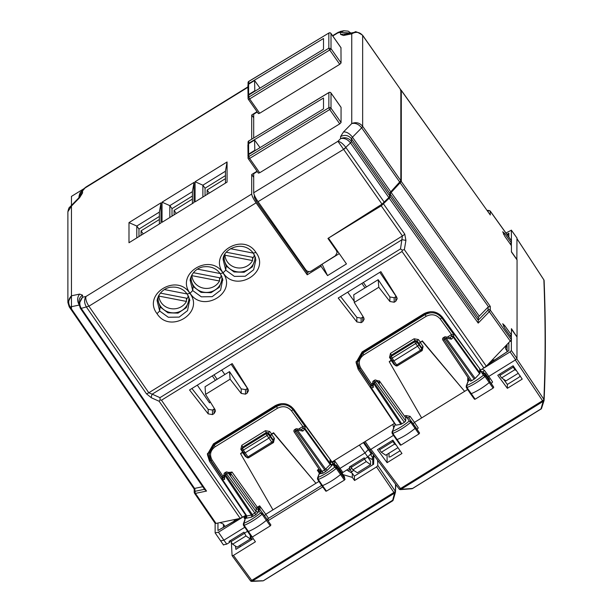 <?xml version="1.0" encoding="UTF-8"?>
<svg xmlns="http://www.w3.org/2000/svg" width="612" height="612" viewBox="0 0 612 612"><rect width="100%" height="100%" fill="white"/><g stroke="black" fill="none" stroke-linecap="round" stroke-linejoin="round"><path stroke-width="0.92" d="M491.008 361.363L491.918 361.738M478.293 320.114L487.519 310.644A1.584 0.842 44.2 0 1 489.309 311.676L478.202 323.098L478.293 317.704L479.265 316.152L488.101 307.071L490.281 306.39L490.281 310.123L511.433 339.813L486.303 366.205L480.711 370.061L442.415 317.192C437.236 311.324 431.07 310.169 423.917 313.727L362.128 351.931L356.069 362.511L358.158 369.288L358.158 367.192L356.115 361.478M340.609 296.56L356.85 317.391L361.141 318.125L363.184 316.802M378.178 279.699L353.736 294.808L354.264 302.435L378.797 287.265L378.178 279.699L389.89 296.965L394.182 297.692L396.224 296.376M511.433 339.813L511.433 337.671L504.709 328.17L502.72 323.725L504.709 325.615L511.433 334.963L511.433 328.675L516.78 336.654M506.04 346.032L507.08 347.54M499.843 373.993L499.843 375.439L501.603 377.91L506.009 380.855L518.249 373.289M491.941 360.407L494.794 359.81M478.202 323.098L389.217 198.196L381.238 205.831L328.621 238.007M405.917 240.401L404.754 234.113A3.955 1.094 -35.1 0 1 402.421 235.957L148.8 392.766L152.197 394.166L402.061 239.682L405.917 240.401L404.356 249.65L402.313 250.117L400.5 248.931L402.421 235.957L381.238 205.831M253.697 177.304L251.708 174.504L251.708 194.019L85.955 296.506C83.974 299.589 84.173 303.177 86.56 307.262L146.467 393.814L151.378 397.785A3.955 1.928 114.2 0 1 152.197 394.166L159.962 397.655L160.076 399.896L161.484 400.217L402.023 251.494L402.313 250.117M215.057 523.061L216.028 523.421L240.195 518.372L245.787 515.312L209.472 461.219L209.472 459.122L207.43 453.408M358.158 369.288L394.472 423.382L332.025 461.991L293.729 409.122C288.55 403.254 282.384 402.099 275.232 405.657L213.443 443.868L207.384 454.441L209.472 461.219M205.578 394.365L230.112 379.195L229.5 371.629L205.058 386.746L205.578 394.365L215.042 409.604L215.47 411.119L214.047 413.605L212.456 414.584L208.172 413.857L189.536 389.966L232.2 363.589L248.082 389.178L248.51 390.685L247.087 393.172L247.087 388.643L247.539 388.306M230.112 379.195L241.212 393.424L245.496 394.159L247.087 393.172M378.797 287.265L389.89 301.494L394.182 302.229L395.773 301.242L397.196 298.755L396.767 297.248L380.886 271.659L338.222 298.036L356.85 321.927L361.141 322.654L362.732 321.675L362.732 317.138M354.264 302.435L363.727 317.674L364.155 319.189L362.732 321.675M370.75 385.805L358.158 367.192M394.472 423.382L394.472 422.938M392.95 440.273L392.95 441.527L379.57 449.797L381.337 452.268L385.736 455.221L397.976 447.655M396.278 445.169L394.663 444.029L392.95 441.527M347.708 292.169L354.18 301.203M361.922 283.387L364.997 287.847M363.383 282.476L366.466 286.944M379.822 272.317L396.148 296.438M367.682 456.996L370.543 461.173L370.543 464.615L366.251 461.593L364.538 459.099L351.158 467.369L352.917 469.84L357.324 472.793L370.543 464.615M157.445 298.71L160.084 306.926L167.971 312.816L178.016 313.122L186.278 307.729L189.483 298.755M190.485 278.276L193.124 286.493L201.011 292.383L211.056 292.697L219.318 287.303L222.523 278.33M223.533 257.843L226.165 266.067L234.052 271.957L244.096 272.263L252.358 266.87L255.564 257.897M488.101 211.775L488.101 210.819A1.584 1.484 -0 0 1 490.281 211.232L511.433 240.83L511.433 242.979L504.709 233.623L502.72 231.741L504.709 236.186L511.433 245.68L511.433 251.976L517.056 259.909L517.056 336.485M510.102 243.805L511.433 242.979M511.433 240.83L511.334 230.112L516.872 237.9M503.546 234.342L504.709 233.623M510.102 335.789L511.433 334.963M503.546 326.326L504.709 325.615M506.491 345.451L505.428 347.991L507.08 351.196M400.325 90.102L401.227 90.232L490.281 214.965L401.296 90.461L401.296 181.489L391.152 192.474L390.181 194.027L390.181 196.643L389.217 198.196M513.216 365.915L513.216 367.169L514.937 369.663L516.551 370.803M501.603 377.91L514.937 369.663M513.216 367.169L499.843 375.439M222.064 477.735L209.472 459.122M160.076 399.896L159.143 401.265L240.195 518.372M212.456 414.584L212.456 410.055L208.172 409.321L191.923 388.49M212.456 410.055L214.498 408.732M229.5 371.629L241.212 388.895L245.496 389.622L247.087 388.643M364.538 458.304L364.538 459.099M379.57 448.351L379.57 449.797M351.158 465.9L351.158 467.369M394.663 444.029L381.337 452.268M212.31 375.89L215.386 380.358M214.047 374.819L217.107 379.287M251.708 194.019C251.96 196.016 253.422 198.954 256.076 202.847L307.216 274.796L321.025 266.258L327.542 275.607L346.461 263.917L328.629 238.359M260.016 88.113L254.569 80.509L248.61 84.188L247.898 85.428L248.059 96.489M254.829 91.28L254.569 80.509M260.016 147.63L254.569 140.026L248.61 143.713L247.898 144.952L248.059 156.014M254.829 150.797L254.569 140.026M229.699 540.993L229.699 542.308L229.056 541.391L243.92 532.203L244.586 533.106L247.477 531.323L250.27 535.401L250.27 538.981L237.058 547.151L232.652 544.198L245.978 535.959L250.27 538.981M233.876 521.829L234.557 519.55L234.036 519.756M236.5 519.144L236.676 519.664M366.251 461.593L352.917 469.84M210.329 402.015L209.495 402.88L197.309 385.162M224.849 374.506L221.712 370.076M231.145 364.247L247.462 388.375M172.01 216.143L172.01 208.638L192.413 196.024M205.051 195.71L205.051 188.205L225.453 175.59M138.97 236.569L138.97 229.064L159.372 216.449M322.073 264.2L339.262 253.597M322.08 264.216L327.542 275.607M321.025 266.258L321.055 264.843M309.167 271.606L307.216 272.807L256.099 200.889L254.347 197.362L254.347 195.129M307.216 274.796L307.216 272.807M79.292 305.051C76.967 300.997 77.089 297.348 79.652 294.089L82.559 295.168L82.559 297.218L85.955 296.506C85.374 298.962 86.353 302.198 88.901 306.214L256.076 202.847M80.861 192.007L82.559 190.921L85.749 187.157L247.898 87.302M254.569 90.913L248.61 94.592L247.898 95.839M257.032 111.69L251.708 114.987L253.697 117.779M254.569 150.43L248.61 154.117L247.898 155.356M257.032 171.215L251.708 174.504M244.265 532.669L245.978 535.959M219.999 522.594L223.273 524.025L224.925 526.343M204.745 489.508L206.535 491.069L81.228 308.372L88.901 306.214L148.8 392.766A3.955 1.102 -34.7 0 1 146.467 393.814M82.559 295.168A7.91 7.436 180 0 0 78.994 301.372L78.994 303.896L82.559 297.218C79.415 300.546 78.971 304.263 81.228 308.372L80.264 308.02M202.878 197.056L202.878 185.191L225.453 171.23L227.067 161.966L195.067 181.749L195.067 201.883L227.067 182.101L227.067 161.966M205.051 188.205L202.878 185.191L195.067 181.749M225.453 183.095L225.453 171.23M136.79 237.915L136.79 226.05L159.372 212.089L160.987 202.824L128.987 222.607L128.987 242.742L160.987 222.959L160.987 202.824M138.97 229.064L136.79 226.05L128.987 222.607M159.372 223.954L159.372 212.089M169.83 217.49L169.83 205.624L192.413 191.663L194.027 182.399L162.027 202.182L162.027 222.317L194.027 202.534L194.027 182.399M172.01 208.638L169.83 205.624L162.027 202.182M192.413 203.528L192.413 191.663M251.708 139.131L251.708 114.987M230.885 540.258L230.885 541.735L232.652 544.198M230.885 541.735L244.265 533.457M202.74 486.708L194.922 488.345L194.455 489.302M78.994 303.896L79.017 304.439M84.961 187.785L80.914 191.946C80.271 192.03 79.636 193.583 78.994 196.597L82.559 190.921L82.559 192.971L79.652 197.638L71.451 206.068L71.451 295.803C68.307 299.13 67.863 302.856 70.12 306.964L79.086 305.09M79.652 294.089L71.451 295.803L67.886 302.481L69.21 306.826L194.203 489.064M79.652 197.638A7.91 4.208 -135.8 0 0 78.336 198.326L69.799 207.101L71.451 206.068L67.886 211.752L67.886 302.481M67.886 211.744C68.529 208.73 69.164 207.177 69.806 207.093L69.745 207.154M79.002 196.597L78.994 197.6M371.086 451.564L371.086 453.538L368.294 449.56L364.997 452.949L340.127 468.325L338.834 469.771M368.294 448.359L368.294 449.56L363.36 442.614M229.699 542.308L226.769 544.122L223.464 544.81M220.603 540.878L223.908 540.189L226.769 544.122M194.517 493.249L215.118 523.283L215.133 532.884L218.438 532.195L223.908 540.182L244.762 527.292M372.379 458.893L371.339 459.199L367.827 456.904M349.965 466.635L349.965 467.951L349.322 467.033L364.194 457.837L364.851 458.748L367.781 456.934L371.086 453.538M223.533 545.04L215.133 532.884M241.839 517.721L218.438 532.195M238.81 518.662L217.956 530.505L238.229 518.785M349.965 467.951L341.955 473.045M246.361 515.732L243.913 517.538L245.925 518.448M281.665 403.614L276.563 405.373L214.284 443.884L208.944 453.178L210.788 460.316A1.584 0.444 -33.9 0 0 210.811 460.4A1.584 0.444 -33.9 0 0 212.112 460.048L222.799 475.968L222.309 477.482M330.159 459.413L290.991 406.345M267.972 520.628L267.972 518.693M247.638 531.361A1.584 0.451 -35 0 0 247.638 531.568A1.584 0.451 -35 0 0 248.342 531.514A23.73 6.778 -35 0 0 266.396 520.315A1.584 0.451 -35 0 0 267.084 519.305L270.894 524.958L270.259 525.892L252.297 537.03L251.654 536.892M321.667 485.446L268.5 518.326L267.207 519.772M332.24 461.831L330.059 461.425L330.511 462.037L332.645 462.465L334.971 461.234L334.427 463.72L334.833 464.34L332.683 464.018L333.754 465.656L336.042 466.168L341.259 473.474A1.584 0.451 145 0 1 340.563 474.491A23.73 6.778 145 0 1 322.509 485.622L326.464 491.138L325.836 490.985L326.464 491.138L344.426 480.076L345.076 479.135L344.219 477.834A2.746 0.78 145 0 0 344.564 476.916L340.754 471.255A2.869 0.819 145 0 1 340.417 472.181L344.219 477.834M342.345 473.619L342.345 472.701M246.032 516.023L244.808 519.909M246.185 516.658L246.001 517.867A1.584 1.484 180 0 0 246.713 516.627L246.713 516.627A1.584 1.484 180 0 0 246.552 515.97M214.284 443.884L214.284 445.008L208.944 454.334L210.811 460.4L222.064 477.169M277.427 408.273L276.563 406.498L214.284 445.008L215.149 446.775L277.427 408.273C282.897 405.549 287.609 406.437 291.572 410.92L292.88 409.558C288.313 404.379 282.874 403.362 276.563 406.498L276.563 405.373M270.894 524.958L267.084 519.305A1.584 0.451 -35 0 0 267.084 519.297L260.092 509.697L259.641 505.841L265.784 514.294L264.491 515.74M243.492 525.226A1.446 0.413 -35 0 0 243.492 525.41L251.654 537.084M268.5 518.326L265.784 514.294L318.951 481.422M333.754 465.656L334.726 467.132A22.017 6.288 145 0 1 318.133 477.36L318.301 479.471L322.509 485.622A1.584 0.451 145 0 1 321.82 485.676A1.584 0.451 145 0 1 321.813 485.668L317.674 479.517A1.446 0.413 145 0 1 317.674 479.318M345.076 479.135L336.898 467.476A1.446 0.413 145 0 1 336.256 468.409L334.726 467.132L336.898 467.476L336.042 466.168A2.731 0.78 145 0 0 336.378 465.25L340.746 471.248A2.869 0.819 145 0 1 340.754 471.255M302.779 431.093L297.447 430.106A1.584 0.88 -79.5 0 0 296.828 428.775L301.617 429.662L302.779 431.093L304.646 429.18L330.128 464.493L330.511 463.865A1.584 1.484 180 0 0 332.683 464.271L332.645 462.465M335.039 464.554L334.427 463.72L332.484 463.299M244.922 520.582L243.324 523.994L245.381 518.326M246.858 515.985L251.371 515.036L224.665 475.111A1.584 1.178 -178.6 0 1 224.038 474.147L223.938 478.125L224.55 479.456L222.692 479.846L222.776 477.681A1.584 1.484 180 0 0 222.309 479.716A1.584 0.428 -33.8 0 0 222.332 479.8A1.584 0.428 -33.8 0 0 222.692 479.846L246.858 515.985L246.468 515.832L246.774 518.15L251.287 517.209L255.701 514.799L254.844 513.04L256.168 511.678L258.341 512.083L258.203 508.45L260.008 508.786M291.572 410.92L302.841 426.48L305.036 426.334L305.036 428.568A1.584 1.484 180 0 0 302.863 428.163L304.646 429.18A1.584 0.421 -35.8 0 0 305.036 428.568L330.511 463.865L330.511 462.037M243.308 524.033L243.492 525.41A1.446 0.413 -35 0 0 244.134 525.364L243.951 523.26A22.017 6.288 145 0 0 260.551 512.963L258.341 509.934A1.584 1.515 -36.1 0 1 260.49 510.24L262.716 513.3L260.551 512.963L262.089 514.225A1.446 0.413 -35 0 0 262.716 513.3L267.084 519.297M320.283 472.349L317.322 470.177L319.365 473.237M228.88 472.204L228.521 472.977L230.693 473.382L232.025 472.028L228.123 472.678M224.007 475.218L222.799 475.968M242.926 451.725L240.539 453.607L272.96 509.88M271.598 433.977L270.274 435.759L273.097 439.783A1.584 0.467 144.9 0 1 274.413 438.414L271.598 434.405L273.579 433.174L315.945 483.304L273.579 432.745L271.598 433.977L269.716 431.475L268.423 432.868L266.258 432.5L265.394 430.703L241.794 445.299L240.83 449.338A1.584 0.451 147.1 0 1 241.878 448.933M302.841 426.48L298.595 429.104M344.426 480.076L336.256 468.409A23.593 6.74 145 0 1 318.301 479.471A1.446 0.413 145 0 1 317.674 479.517L317.49 478.117M251.287 517.209A1.584 1.262 78.2 0 0 251.371 515.036L252.297 514.608L253.154 516.375M333.418 465.135L333.968 464.776M258.142 509.283L260.49 510.24M232.025 472.028L258.203 508.45L259.641 505.841L257.484 507.18A1.584 0.436 144.1 0 0 256.168 508.541L256.168 511.678L228.016 472.671A1.584 1.186 -45.6 0 0 227.817 472.38A1.584 1.584 0 0 0 225.866 472.166L226.692 474.025L254.844 513.04L252.297 514.608L225.606 474.698L226.692 474.025A1.584 0.421 144.2 0 0 228.016 472.671L230.693 475.294L227.817 472.38M320.895 471.852A1.584 1.484 0 0 1 320.336 473.749L320.336 471.6L317.513 478.071L319.732 472.273A1.584 1.4 21 0 1 320.336 471.6L320.52 470.712M319.732 472.273L320.267 470.957M319.808 471.814L320.198 470.115L317.322 470.177L319.036 469.113M240.539 453.607L243.844 452.107M241.794 445.299L242.65 447.097L241.839 449.415A1.584 1.507 5.2 0 1 242.543 448.29L243.4 450.08L266.993 435.492A1.584 0.413 -36.8 0 0 268.293 434.115L268.423 432.868L270.274 435.331M271.598 434.405L268.951 438.116L266.993 435.492L266.136 433.701L266.258 432.5L242.65 447.097L242.543 448.29L266.136 433.701A1.584 1.507 5.7 0 1 268.293 434.115L273.097 440.793L273.097 439.783L273.357 441.604A1.584 1.484 180 0 0 273.097 440.793A1.584 0.451 -35 0 1 271.774 442.147L268.951 438.116L245.16 452.819L243.4 450.08A1.584 0.436 -32.8 0 1 242.084 450.417A1.584 0.436 -32.8 0 1 242.061 450.333A1.584 1.507 5.2 0 1 241.839 449.415A1.584 1.584 0 0 0 242.084 450.417L243.859 453.178L245.16 452.819L247.99 456.858A1.584 0.451 145 0 1 246.69 457.225A1.584 0.451 145 0 1 246.667 457.133M273.579 433.174L273.579 432.745M321.055 472.51L320.803 471.714L322.126 471.439L322.983 473.198L325.53 471.623L324.674 469.863L325.615 469.136L297.447 430.106A1.584 0.421 144.2 0 1 296.522 430.848L324.674 469.863L322.126 471.439L295.435 431.521A1.584 0.428 146.2 0 1 294.135 431.888A1.584 0.428 146.2 0 1 294.112 431.804M225.147 473.053L225.606 474.698A1.584 0.428 -33.8 0 1 224.665 475.111L224.55 479.456M294.976 429.876L295.435 431.521L296.522 430.848L295.703 428.989L294.617 429.662A1.584 1.584 0 0 0 294.135 431.888L320.826 471.798M511.364 329.126L516.979 336.937L516.979 358.441L515.656 359.795L488.812 376.395L484.421 370.359L483.136 371.821L480.879 371.354L482.44 373.725L484.727 374.238L485.576 375.546A1.446 0.413 145 0 1 484.941 376.479A23.593 6.74 145 0 1 466.987 387.541A1.446 0.413 145 0 1 466.359 387.587A1.446 0.413 145 0 1 466.359 387.388M482.095 373.205L482.654 372.846M482.44 373.725L483.411 375.202A22.017 6.288 145 0 1 466.818 385.43L466.987 387.541L475.149 399.208L474.514 399.055L475.149 399.208L493.111 388.138L493.754 387.205L489.118 380.228A2.869 0.819 -35 0 0 489.432 379.318L485.064 373.32A2.731 0.78 145 0 1 484.727 374.238L489.944 381.544A1.584 0.451 145 0 1 489.24 382.561A23.73 6.778 145 0 1 471.186 393.684A1.584 0.451 145 0 1 470.498 393.738L474.514 399.261M394.901 423.581L395.168 424.353L393.6 427.887M393.952 427.704L391.994 432.103M508.855 237.089L508.855 233.233L507.516 235.215M507.356 388.322L522.227 379.126L513.124 365.777L497.763 375.278L507.356 388.322L507.356 384.451L518.961 377.275L520.284 375.921M516.956 237.953L516.857 259.626M516.979 259.549L511.364 251.616M507.356 384.451L503.485 379.165M487.749 364.721L508.855 350.607L488.307 364.148M362.97 351.946L362.97 353.078L357.63 362.403L357.63 361.241L362.97 351.946L425.248 313.443L430.351 311.684M439.676 314.415L479.624 368.569L480.068 373.152L475.172 378.415L446.133 338.176A1.584 0.88 -79.5 0 0 445.513 336.845L450.302 337.732L451.465 339.163L453.324 337.25L451.541 336.233A1.584 1.484 180 0 1 453.722 336.631L480.068 373.152M490.212 362.189L490.816 362.465M389.025 453.186L389.025 457.072L390.349 456.797L400.103 450.769M397.724 365.594L422.196 350.569L423.099 346.461L420.276 342.452L422.257 341.221L464.623 391.351L421.637 417.927L389.217 361.654L392.522 360.154M387.09 462.687L377.489 449.636L392.858 440.143L401.954 453.492L387.09 462.687L387.09 454.387M441.566 316.435L441.566 317.62C436.999 312.449 431.559 311.424 425.248 314.568L425.248 313.443M453.722 334.397L441.566 317.62A1.584 0.436 144.1 0 1 440.25 318.99L451.518 334.55L453.722 334.397L453.722 336.631A1.584 0.421 -35.8 0 1 453.324 337.25L479.686 373.771M370.75 385.239L359.489 368.47L357.63 362.411L359.466 368.386L360.797 368.118C357.997 362.916 359.007 358.494 363.834 354.845L426.113 316.343L425.248 314.568L362.97 353.078L363.834 354.845M421.637 417.927L414.469 422.364L410.078 416.328L408.793 417.789L406.529 417.323L405.725 417.82L379.379 380.909L376.808 380.74M372.693 383.288L371.461 384.053L370.994 385.552M378.996 382.89L376.701 380.733A1.584 1.186 -45.6 0 0 376.502 380.442A1.584 1.584 0 0 0 374.552 380.236L375.378 382.095L404.402 422.326L405.725 420.964L405.725 417.82M389.217 361.654L391.611 359.795M420.276 342.452L418.96 343.806L420.276 342.047L418.401 339.545L417.101 340.938L414.944 340.57L391.336 355.167L390.517 357.485A1.584 1.584 0 0 0 390.77 358.487A1.584 0.436 -32.8 0 0 392.078 358.15L415.67 343.562L414.821 341.771L391.229 356.36L393.845 360.889L396.675 364.928L420.459 350.217L417.636 346.178L393.845 360.889L392.544 361.248L390.77 358.487A1.584 0.436 -32.8 0 1 390.747 358.403A1.584 1.507 5.2 0 1 391.229 356.36L391.336 355.167L390.479 353.369L389.515 357.408A1.584 0.451 147.1 0 1 390.563 357.003M422.257 341.221L420.276 342.047M467.637 389.484L464.623 391.351L422.257 340.815M451.518 334.55L447.273 337.174M396.324 439.431A1.584 0.451 -35 0 0 396.324 439.638A1.584 0.451 -35 0 0 397.027 439.584A23.73 6.778 -35 0 0 415.081 428.385A1.584 0.451 -35 0 0 415.77 427.367A1.584 0.451 -35 0 0 415.762 427.367L419.58 433.028L418.945 433.962L400.982 445.1L400.34 444.962M392.177 433.296A1.446 0.413 -35 0 0 392.177 433.48L400.34 445.154M493.111 388.138L484.941 376.479L483.411 375.202L485.576 375.546L493.754 387.205M443.654 337.946L444.113 339.591L471.645 380.748L470.345 381.115L442.813 339.951A1.584 0.428 146.2 0 1 442.797 339.867M471.645 380.748L475.172 378.415M372.639 385.499L371.461 385.744A1.584 1.484 180 0 0 370.994 387.786A1.584 0.428 -33.8 0 0 371.017 387.87A1.584 0.428 -33.8 0 0 371.377 387.916A1.584 1.262 -101.8 0 1 371.461 385.744L371.461 384.053M372.723 382.209L372.624 386.195L373.236 387.526L371.377 387.916L395.979 425.141L400.883 424.346L373.351 383.181A1.584 1.178 -178.6 0 1 372.723 382.217A1.584 1.584 0 0 1 373.473 380.901L374.559 380.228M404.402 422.326L400.883 424.346M410.078 416.328L405.672 415.548L409.237 421.033L411.402 421.37L410.774 422.295L409.237 421.033A22.017 6.288 145 0 1 392.636 431.33L392.82 433.434L400.982 445.1M393.608 428.652L392.009 432.064L392.177 433.48A1.446 0.413 -35 0 0 392.82 433.434A23.593 6.74 145 0 0 410.774 422.295L418.945 433.962M423.099 346.461A1.584 0.467 -35.1 0 0 421.783 347.83L418.96 343.806L418.96 344.824L416.979 342.185L417.101 340.938L418.96 343.401M469.152 379.333L466.176 386.187M443.302 337.732L444.388 337.051L445.207 338.918L474.231 379.149M373.825 381.115L374.284 382.768L375.378 382.095A1.584 0.421 144.2 0 0 376.701 380.733L405.725 420.964M390.479 353.369L414.079 338.773L414.944 340.57L414.821 341.771A1.584 1.507 5.7 0 1 416.979 342.185A1.584 0.413 -36.8 0 1 415.67 343.562L417.636 346.178L418.96 344.824L421.783 348.855L421.783 347.83L422.043 349.674A1.584 1.484 180 0 0 421.783 348.855A1.584 0.451 -35 0 1 420.459 350.217L421.331 350.921A1.584 1.484 180 0 0 422.043 349.674A1.584 1.584 0 0 1 421.293 351.02L397.54 365.624M412.572 488.445L540.702 409.091A1.584 1.308 -162.2 0 0 541.574 408.303L544.076 400.5L543.165 401.426L540.901 409.168A1.584 1.584 0 0 0 541.574 408.303A1.584 1.308 -162.2 0 0 541.612 408.166M399.468 489.309A1.584 1.385 -54.3 0 0 401.036 489.302L412.335 488.46A1.584 0.964 -94.3 0 1 411.822 488.766L411.822 488.766A1.584 1.584 0 0 0 412.534 488.537L540.939 409.076M365.15 441.512L370.612 449.483L369.311 449.843L364.063 442.178M370.612 449.483L370.941 449.277L401.036 489.302M516.78 358.846L543.877 399.368A1.584 1.499 2.5 0 1 544.076 400.5M511.364 243.025L511.364 245.58M516.979 238.045L511.364 230.204L505.94 233.011M511.364 335.009L511.364 337.564M511.364 340.142L511.364 350.538L510.041 351.892L484.658 367.59M468.945 379.012L466.191 386.141L466.352 387.58L470.498 393.738M481.422 369.625L479.624 370.773M480.451 370.26L480.879 371.354L480.068 371.851M393.761 423.818L394.702 423.282M395.344 424.238L393.485 427.979M393.447 435.362L370.941 449.277M468.05 381.307L467.66 380.725L468.96 380.588M491.291 383.449L492.591 382.003L488.812 376.395L487.856 377.153M416.948 429.425L418.248 427.972L414.469 422.364L413.177 423.81M393.73 427.314L393.317 426.694L394.625 426.549M257.262 112.011L253.697 114.192L253.697 137.93M259.687 172.76L249.65 158.439L329.707 109.533L339.744 123.854L259.687 172.76L258.371 173.12L248.342 158.814A1.584 0.451 -35 0 0 249.65 158.439L248.778 156.657L328.835 107.75A1.584 1.484 0 0 1 331.015 108.186L331.015 93.07A1.584 1.484 180 0 0 328.835 92.641L248.778 140.982L248.778 143.139L248.059 144.294M340.961 107.253L331.015 93.07A1.584 0.451 -35 0 0 330.993 92.978A1.584 0.451 -35 0 0 330.893 92.917M339.744 123.854L341.06 122.507L341.06 107.398M248.778 154.499L248.778 156.657A1.584 1.484 0 0 0 248.342 158.814A1.584 0.451 -35 0 1 248.319 158.73A1.584 1.484 0 0 1 248.059 157.911L248.059 155.746L248.778 154.499L323.511 108.844L323.511 98.019L248.778 143.139M259.687 113.235L249.65 98.922A1.584 0.451 -35 0 1 248.342 99.297A1.584 1.584 0 0 1 248.778 97.14L328.835 48.233L331.015 48.662A1.584 0.451 145 0 1 329.707 50.016L339.744 64.329L259.687 113.235L258.371 113.603L248.342 99.297A1.584 0.451 -35 0 1 248.319 99.205A1.584 1.484 0 0 1 248.059 98.387L248.059 96.229L248.778 94.975L323.511 49.32L323.511 38.502L248.778 83.622L248.059 84.777M400.837 89.918L362.587 35.221A3.955 1.132 145 0 1 362.648 35.45L400.837 89.918L400.837 180.754L390.754 191.831L389.798 193.392L389.798 196.001L388.834 197.561L382.01 204.133L327.94 238.435L336.478 250.614L337.128 252.664L335.376 255.755L311.401 270.963C309.259 272.049 307.423 271.713 305.893 269.938L258.05 201.685C255.403 197.752 253.957 194.784 253.697 192.772L253.697 173.709L257.262 171.536M384.305 202.289L345.933 147.553C343.072 143.751 340.402 141.67 337.923 141.311L340.578 138.626C344.786 136.881 348.419 137.784 351.472 141.341L351.472 138.733L352.458 137.195C349.574 133.485 346.583 131.733 343.493 131.932L351.747 123.563C355.954 121.819 359.588 122.721 362.648 126.279L361.677 127.824L399.873 182.315M354.838 32.26L346.239 33.981L343.493 35.496L340.578 34.402L340.578 32.352L343.944 30.715M350.76 33.079L340.578 32.352L337.923 32.88L340.295 31.442M343.493 35.496L351.747 33.844L354.952 32.237M362.648 126.286A3.955 1.132 145 0 1 361.684 127.839C358.678 124.16 355.373 122.744 351.747 123.563L351.747 33.844C355.954 31.426 359.588 31.962 362.648 35.442L362.648 126.286L400.837 180.754M389.798 193.392L351.472 138.733C348.465 135.221 344.831 134.502 340.578 136.575L340.578 138.626C344.204 137.807 347.509 139.222 350.5 142.887L388.834 197.561M253.697 192.772L337.923 141.311L343.607 149.359L350.515 142.902A3.955 1.132 145 0 0 351.479 141.349L389.798 196.001M332.767 35.993L340.249 31.449M337.128 250.576L337.128 252.664M339.744 64.329L341.06 62.99L340.961 47.728M341.06 62.99L331.015 48.662L331.015 33.553A1.584 0.451 -35 0 0 330.993 33.461A1.584 0.451 -35 0 0 330.893 33.4M370.574 454.578L372.769 457.868L372.769 464.76M240.042 545.307L240.042 546.822M250.27 538.04L251.494 539.746M373.856 455.259L373.626 464.233L354.325 476.167L352.313 473.306L346.667 469.993M377.573 460.224L377.841 465.502L376.548 466.902L354.555 480.504L354.325 476.167M370.581 454.678L372.524 453.484M373.458 454.731L372.769 457.868M231.374 542.408L232.078 555.627L233.432 555.39L251.739 580.375L393.914 492.469L376.548 466.902M377.841 465.502L395.23 491.115A1.584 1.369 130.4 0 1 394.511 493.165L252.335 581.071L251.739 580.375A1.584 0.474 143.8 0 1 250.446 580.75L232.078 555.627M255.426 541.788L233.432 555.39M255.433 541.796L253.253 538.644L235.903 549.385L235.452 546.08M268.041 520.72L322.723 486.915M253.253 538.644L252.404 536.992M354.555 480.504L352.313 477.391L343.003 474.606M395.528 484.176L395.451 492.239A1.584 1.293 -163.8 0 1 394.518 493.173L393.914 492.469A1.584 0.482 145.8 0 0 395.23 491.115L395.237 491.122A1.584 1.369 130.4 0 1 394.518 493.173L392.544 500.838M395.482 491.987L393.195 500.019L395.421 492.354A1.584 1.584 0 0 0 395.482 491.987L395.788 484.528M262.456 580.757L252.335 581.071A1.584 1.362 127.7 0 1 250.499 580.796M393.218 499.905L263.627 580.543M252.121 539.356L250.27 536.716M225.453 178.643L207.139 189.972L207.139 194.425M192.413 199.076L174.099 210.398L174.099 214.85M159.372 219.501L141.058 230.831L141.058 235.283M207.139 189.972L209.312 193.078M174.099 210.398L176.271 213.504M141.058 230.831L143.231 233.937M158.868 296.078L186.461 301.425A14.634 13.755 -0 0 1 170.511 308.578A14.634 13.755 -0 0 1 158.868 296.078L158.868 295.244M187.226 293.982L164.421 289.568M224.948 255.219L252.549 260.567A14.634 13.755 -0 0 1 236.592 267.719A14.634 13.755 -0 0 1 224.948 255.219L224.948 254.385M253.314 253.131L230.502 248.709M193.369 272.684L219.509 277.749L219.509 281A14.634 13.755 -0 0 1 203.551 288.153A14.634 13.755 -0 0 1 191.908 275.645L191.908 274.811M219.509 281L191.908 275.645M220.266 273.556L197.462 269.135M252.549 260.567L252.549 257.323L226.409 252.259M186.461 301.425L186.461 298.182L160.329 293.11M191.969 276.295A15.422 14.497 -0 0 1 191.64 275.308M221.36 275.339A15.422 14.497 -0 0 1 219.509 279.24M225.009 255.862A15.422 14.497 -0 0 1 224.68 254.875M254.401 254.913A15.422 14.497 -0 0 1 252.549 258.807M158.929 296.721A15.422 14.497 -0 0 1 158.6 295.734M188.32 295.772A15.422 14.497 -0 0 1 186.461 299.666M254.883 255.923A15.422 14.497 -0 0 1 254.975 257.499A15.422 14.497 -0 0 1 248.028 269.609A15.422 14.497 -0 0 1 232.223 270.259A15.422 14.497 -0 0 1 224.122 257.499A15.422 14.497 -0 0 1 224.222 255.847M188.802 296.782A15.422 14.497 -0 0 1 188.886 298.358A15.422 14.497 -0 0 1 181.94 310.468A15.422 14.497 -0 0 1 166.143 311.118A15.422 14.497 -0 0 1 158.041 298.358A15.422 14.497 -0 0 1 158.141 296.705M221.842 276.349A15.422 14.497 -0 0 1 221.934 277.932A15.422 14.497 -0 0 1 214.988 290.034A15.422 14.497 -0 0 1 199.183 290.685A15.422 14.497 -0 0 1 191.082 277.932A15.422 14.497 -0 0 1 191.181 276.28M516.979 238.757L543.877 279.913A1.584 0.765 -24.5 0 1 543.976 280.044A1.584 1.584 0 0 1 544.114 280.64L544.114 280.64A1.584 1.476 177.8 0 0 543.877 279.913L543.877 279.913C545.522 322.226 545.522 362.044 543.877 399.368L543.877 399.368A1.584 1.392 129.7 0 1 543.15 401.411L543.165 401.426A1.584 1.392 -50.3 0 0 543.877 399.368A1.584 0.497 -33.8 0 1 542.546 400.715L543.15 401.411L401.021 489.294A1.584 1.385 125.7 0 1 399.177 489.019M156.504 143.805L71.451 196.398L71.451 310.093M404.754 234.113L383.579 203.987M404.356 249.65L486.303 366.205M487.519 310.644L488.101 309.71A1.584 1.484 -0 0 1 490.281 310.123L489.309 311.676L510.469 341.374M402.023 251.494L483.962 368.049M161.484 400.217L242.528 517.324M356.85 321.927L356.85 317.391M361.141 322.654L361.141 318.125M389.89 301.494L389.89 296.965M394.182 302.229L394.182 297.692M395.773 301.242L395.773 296.713M505.803 349.337L505.803 346.438M490.281 306.39L401.296 181.489M490.212 211.01L490.281 214.965M478.324 320.359L390.181 196.643M159.962 397.655L400.5 248.931M208.172 413.857L208.172 409.321M214.047 413.605L214.047 409.068M241.212 393.424L241.212 388.895M245.496 394.159L245.496 389.622M190.523 278.139L190.125 280.151L192.719 290.578L193.124 286.493M222.737 279.263L220.588 290.21L212.188 296.675L201.333 296.82L192.719 290.578L190.057 293.225C175.093 273.862 209.993 252.282 222.921 272.906C237.884 292.276 202.993 313.849 190.057 293.225M255.923 259.702L253.628 269.777L245.228 276.249L234.373 276.387L225.759 270.152L226.165 266.067M223.372 258.486L223.158 259.718L225.759 270.152L223.097 272.799C208.134 253.429 243.033 231.856 255.961 252.481L253.337 253.1L255.663 258.287M189.697 299.696L187.54 310.636L179.148 317.108L168.292 317.253L159.671 311.011L160.084 306.926M157.483 298.564L157.085 300.584L159.671 311.011L157.016 313.658C142.053 294.296 176.952 272.715 189.881 293.339C204.844 312.701 169.945 334.282 157.016 313.658M488.468 306.765L400.325 183.042M488.101 309.71L488.101 307.071M223.097 272.799C236.033 293.423 270.925 271.843 255.961 252.481M478.293 317.704L390.181 194.027M479.265 316.152L391.152 192.474M151.378 397.785L159.143 401.265M194.203 492.262L194.524 493.249L195.427 493.387L206.535 491.069M194.203 488.965L194.203 492.224L194.922 490.977L195.496 491.199A1.584 1.262 78.2 0 0 195.427 493.387L216.028 523.421M236.852 519.075L236.852 519.565M222.921 272.906L220.343 273.656L217.673 270.711C213.902 267.597 209.488 266.274 204.439 266.755C200.973 266.702 192.122 269.991 190.118 280.151L190.118 280.151M189.881 293.339L187.257 293.959L189.85 300.645M487.297 210.65L487.519 210.605A1.584 1.262 78.2 0 1 488.062 210.298L488.062 210.298A1.584 1.262 78.2 0 1 488.093 210.291M488.101 210.819L487.519 210.605M257.101 200.269L256.099 200.889M248.61 94.592L248.61 84.188M248.61 154.117L248.61 143.713M255.15 196.865L254.347 197.362M195.496 491.199L204.523 489.309M194.922 490.977L194.922 488.345M79.262 197.271L82.559 192.971M194.608 488.46L70.12 306.964L69.148 306.604M223.418 524.224L223.418 527.2M372.769 458.312L371.339 459.199M351.28 472.112L352.068 471.63A3.955 0.742 -121.7 0 1 350.01 469.641L348.656 470.475M367.781 456.934L359.389 445.069M217.956 523.015L217.956 530.505M349.177 468.44L350.01 469.641A3.955 1.17 -34.6 0 0 351.831 468.31M334.971 461.234L342.842 472.357M243.913 517.538L245.045 519.244M330.059 459.298L330.059 461.425M305.036 426.334L292.88 409.558L292.88 408.365M270.259 525.892L262.089 514.225A23.593 6.74 -35 0 1 244.134 525.364L252.297 537.03M246.001 517.867L246.774 518.15M255.701 514.799L258.341 512.083M222.776 475.983L222.776 477.681L223.954 477.429M215.149 446.775C210.321 450.424 209.312 454.846 212.112 460.048M302.863 426.465L302.863 428.163L301.433 429.632M240.83 449.338L242.52 451.954M269.716 431.475L265.394 430.703M331.911 465.51L327.397 470.154L325.615 469.136L330.128 464.493L331.911 465.51L332.683 464.271M325.53 471.623L327.397 470.154M320.336 473.749L322.983 473.198M260.054 509.589L258.111 509.069A1.584 1.484 0 0 1 256.168 508.541L230.693 473.382L230.693 475.294M320.045 471.393L320.214 470.88M274.413 438.414L273.51 442.522L248.962 457.569M247.057 457.592L245.335 456.391L242.52 452.383M245.335 456.391A1.584 0.467 144.9 0 1 245.902 456.093M272.646 441.833L273.51 442.522M272.646 442.851A1.584 1.484 180 0 0 273.357 441.604A1.584 1.584 0 0 1 272.608 442.95L272.646 442.851M243.867 453.186L246.69 457.225A1.584 1.584 0 0 0 248.824 457.661L247.99 456.858L271.774 442.147L272.608 442.95L248.855 457.554M506.897 234.342L508.855 233.233M508.855 350.607L508.855 343.026M391.206 360.43L394.021 364.438L395.689 365.624M451.541 334.535L451.541 336.233L450.118 337.702M377.199 380.496L377.199 381.131M379.379 380.909L379.379 383.364M389.515 357.408L391.206 360.024M418.401 339.545L414.079 338.773M440.25 318.99C436.295 314.499 431.582 313.619 426.113 316.343M371.484 384.038L360.797 368.118M422.196 350.569L421.331 349.88M394.021 364.438L394.572 364.148M451.465 339.163L446.133 338.176A1.584 0.421 144.2 0 1 445.207 338.918L444.113 339.591A1.584 0.428 146.2 0 1 442.813 339.951A1.584 1.584 0 0 1 443.295 337.732M401.816 423.925L374.284 382.768A1.584 0.428 -33.8 0 1 373.351 383.181L373.236 387.526M408.793 417.789L419.58 433.028M392.552 361.256L395.375 365.295A1.584 0.451 145 0 0 396.675 364.928L397.502 365.731A1.584 1.584 0 0 1 395.375 365.295A1.584 0.451 145 0 1 395.352 365.203M515.327 360.001L542.546 400.715L400.409 488.59A1.584 0.482 143.1 0 1 399.123 488.973A1.584 0.482 143.1 0 1 399.085 488.873M543.777 279.753A1.584 0.421 146.8 0 1 543.846 279.806A1.584 0.421 146.8 0 1 543.861 279.883A1.584 0.765 155.5 0 1 543.961 280.013A1.584 0.765 155.5 0 0 543.961 280.013A1.584 1.584 0 0 0 543.846 279.806L516.979 238.703M511.364 350.538L516.979 358.441M510.041 351.892L515.656 359.795M483.717 372.624L483.136 371.821L483.664 372.624M484.421 370.359L482.218 369.097M467.82 377.344L467.66 380.725M405.672 415.548L404.846 416.061M392.965 424.284L393.317 426.694M341.06 122.507L331.015 108.186A1.584 0.451 -35 0 1 329.707 109.533L328.835 107.75L328.881 92.534L248.778 140.982A1.584 1.484 180 0 0 248.059 142.229L248.059 144.302M248.059 142.221A1.584 1.584 0 0 1 248.824 140.875L248.931 140.882M341.037 107.307L330.993 92.978A1.584 1.584 0 0 0 328.881 92.534L329.004 92.55M390.754 191.831L352.458 137.195L361.677 127.824M351.479 141.349L350.5 142.887M345.941 147.569A3.955 1.132 145 0 1 343.638 149.397L382.01 204.133M340.578 136.575L343.493 131.932M347.677 33.698L340.578 34.402M258.05 201.685L343.607 149.359M354.883 32.252C354.845 30.975 357.408 31.962 362.579 35.213L362.648 35.442M336.478 250.614L336.478 249.604M248.778 94.975L248.778 97.14L249.65 98.922L329.707 50.016L328.835 48.233L328.835 33.117A1.584 1.484 0 0 1 331.015 33.553L341.06 47.874M248.824 81.35A1.584 1.584 0 0 0 248.059 82.697A1.584 1.484 180 0 0 248.059 82.704A1.584 1.484 180 0 1 248.778 81.457L328.881 33.017L248.824 81.35L248.778 83.622M341.037 47.782L330.993 33.461A1.584 1.584 0 0 0 328.881 33.017L329.004 33.033M352.313 473.306L352.313 477.391M251.486 581.323A1.584 0.949 -92.8 0 0 251.807 581.4A1.584 0.949 -92.8 0 0 252.343 581.079A1.584 1.362 127.7 0 1 250.767 581.071A1.584 1.584 0 0 1 250.446 580.75A1.584 0.474 143.8 0 1 250.415 580.65M250.767 581.071A1.584 1.362 127.7 0 1 250.759 581.063L250.767 581.071A1.584 1.584 0 0 0 251.807 581.4L262.839 580.865A1.584 1.584 0 0 0 263.588 580.635L392.506 500.922A1.584 1.584 0 0 0 393.195 500.019M487.175 210.482L490.212 211.002L511.372 240.6M220.343 273.656L222.89 280.212M223.158 259.718C222.133 250.017 242.406 238.741 253.383 253.23M187.303 294.089L184.633 291.144C180.861 288.022 176.447 286.707 171.398 287.189C167.933 287.127 159.082 290.417 157.077 300.584L157.077 300.584M247.898 86.896L85.749 187.157M204.936 489.914L80.325 308.241L78.994 303.965M78.336 198.326L79.453 196.995L79.17 197.783M372.769 459.054L372.18 459.421M352.061 471.63A3.955 3.955 0 0 0 353.445 470.192M325.836 491.191L321.82 485.676M246.713 516.627L222.332 479.8A1.584 1.584 0 0 1 222.064 478.921L222.064 476.97M244.976 519.772L244.004 522.732M336.378 465.25L333.846 464.829M225.882 472.158L224.788 472.831A1.584 1.584 0 0 0 224.038 474.155M296.835 428.775A1.584 1.584 0 0 0 295.703 428.989M485.064 373.32L482.531 372.899M393.661 427.842L392.69 430.802M507.08 351.594L507.08 344.854M370.75 385.04L370.75 386.991A1.584 1.584 0 0 0 371.017 387.87L396.002 425.225M379.058 382.959L376.502 380.442M411.402 421.37L415.762 427.367M445.521 336.845A1.584 1.584 0 0 0 444.388 337.051M369.809 449.866L399.123 488.973A1.584 1.584 0 0 0 399.46 489.302L399.475 489.317A1.584 1.584 0 0 0 400.516 489.608L411.822 488.766M544.114 280.64C545.766 322.983 545.766 362.847 544.114 400.225A1.584 1.584 0 0 1 544.037 400.638M343.669 30.768L340.211 31.457M343.714 30.761L348.159 31.136L350.89 33.056M338.528 32.115L332.568 35.71M248.059 82.704L248.059 84.785"/></g></svg>
